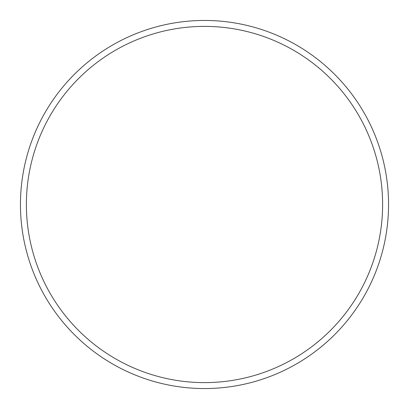 <?xml version="1.0" encoding="UTF-8"?>
<svg xmlns="http://www.w3.org/2000/svg" width="409" height="409" viewBox="0 0 409 409"><rect width="100%" height="100%" fill="white"/><g stroke="black" fill="none" stroke-linecap="round" stroke-linejoin="round"><path stroke-width="0.61" d="M382.614 204.5A178.114 178.114 0 0 0 204.5 26.386A178.114 178.114 0 0 0 26.386 204.5A178.114 178.114 0 0 0 204.5 382.614A178.114 178.114 0 0 0 382.614 204.5M20.45 204.5A184.05 184.05 0 0 1 204.5 20.45A184.05 184.05 0 0 1 388.55 204.5A184.05 184.05 0 0 1 204.5 388.55A184.05 184.05 0 0 1 20.45 204.5"/></g></svg>
